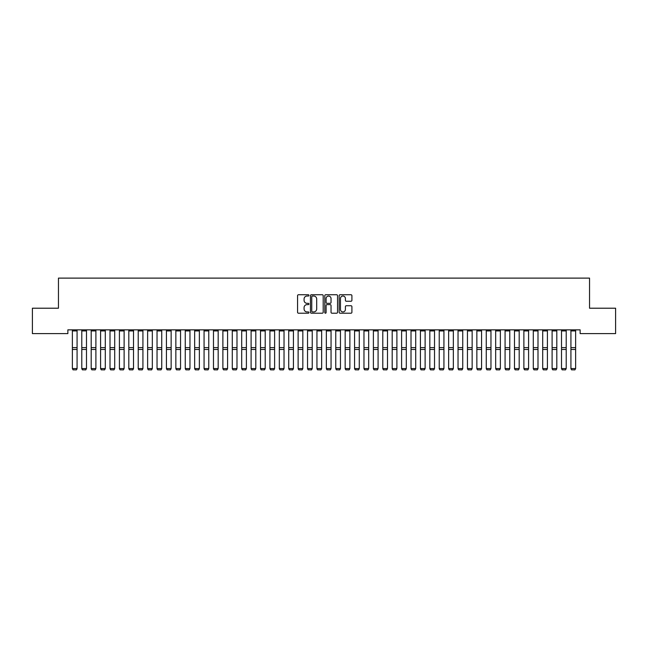 <?xml version="1.0" encoding="UTF-8"?>
<svg xmlns="http://www.w3.org/2000/svg" width="648" height="648" viewBox="0 0 648 648"><rect width="100%" height="100%" fill="white"/><g stroke="black" fill="none" stroke-linecap="round" stroke-linejoin="round"><path stroke-width="0.97" d="M308.95 295.391A0.648 0.648 0 0 0 308.302 294.743L298.493 294.743A0.923 0.923 0 0 0 297.57 295.666L297.57 312.287A0.923 0.923 0 0 0 298.493 313.211L308.302 313.211A0.648 0.648 0 0 0 308.95 312.563A0.648 0.648 0 0 0 308.302 311.923L307.031 311.923A2.957 2.957 0 0 1 304.082 308.966L304.082 307.581A2.957 2.957 0 0 1 307.031 304.625L308.302 304.625A0.648 0.648 0 0 0 308.95 303.977A0.648 0.648 0 0 0 308.302 303.329L307.031 303.329A2.957 2.957 0 0 1 304.082 300.38L304.082 298.995A2.957 2.957 0 0 1 307.031 296.039L308.302 296.039A0.648 0.648 0 0 0 308.95 295.391M350.981 301.255A0.923 0.923 0 0 0 351.905 300.332L351.905 295.666A0.923 0.923 0 0 0 350.981 294.743L340.087 294.743A0.923 0.923 0 0 0 339.163 295.666L339.163 312.287A0.923 0.923 0 0 0 340.087 313.211L350.981 313.211A0.923 0.923 0 0 0 351.905 312.287L351.905 306.658A0.923 0.923 0 0 0 350.981 305.735L346.324 305.735A0.923 0.923 0 0 0 345.4 306.658L345.4 309.452A2.47 2.47 0 0 1 342.93 311.923A2.47 2.47 0 0 1 340.459 309.452L340.459 298.509A2.47 2.47 0 0 1 342.93 296.039A2.47 2.47 0 0 1 345.4 298.509L345.4 300.332A0.923 0.923 0 0 0 346.324 301.255L350.981 301.255M580.138 329.848L67.862 329.848L67.862 333.607L32.4 333.607L32.4 308.213L58.458 308.213L58.458 278.114L589.542 278.114L589.542 308.213L615.6 308.213L615.6 333.607L580.138 333.607L580.138 329.848M323.19 295.666A0.923 0.923 0 0 0 322.267 294.743L311.372 294.743A0.923 0.923 0 0 0 310.449 295.666L310.449 312.287A0.923 0.923 0 0 0 311.372 313.211L322.267 313.211A0.923 0.923 0 0 0 323.19 312.287L323.19 295.666M325.733 294.743L336.628 294.743A0.923 0.923 0 0 1 337.551 295.666L337.551 312.287A0.923 0.923 0 0 1 336.628 313.211L331.962 313.211A0.923 0.923 0 0 1 331.039 312.287L331.039 305.548A0.923 0.923 0 0 0 330.116 304.625L327.021 304.625A0.923 0.923 0 0 0 326.098 305.548L326.098 312.563A0.648 0.648 0 0 1 325.458 313.211A0.648 0.648 0 0 1 324.81 312.563L324.81 295.666A0.923 0.923 0 0 1 325.733 294.743M312.393 296.039A0.648 0.648 0 0 0 311.745 296.687L311.745 311.275A0.648 0.648 0 0 0 312.393 311.923L313.729 311.923A2.957 2.957 0 0 0 316.686 308.966L316.686 298.995A2.957 2.957 0 0 0 313.729 296.039L312.393 296.039M331.039 298.558A2.47 2.47 0 0 0 328.568 296.087A2.47 2.47 0 0 0 326.098 298.558L326.098 302.414A0.923 0.923 0 0 0 327.021 303.329L330.116 303.329A0.923 0.923 0 0 0 331.039 302.414L331.039 298.558M77.08 329.848L77.08 368.72L76.375 369.887L73.086 369.822L76.375 369.887M73.086 369.887L72.374 368.558L77.08 368.558L76.375 369.822M72.374 329.848L72.374 368.558L73.086 369.822M81.786 368.72L82.49 369.887L81.786 368.558L86.484 368.558L85.779 369.887L82.49 369.822L85.779 369.887M91.19 368.72L91.895 369.887L91.19 368.558L95.896 368.558L95.191 369.887L91.895 369.822L95.191 369.887M86.484 329.848L86.484 368.558L85.779 369.822M81.786 329.848L81.786 368.558L82.49 369.822M95.896 329.848L95.896 368.558L95.191 369.822M91.19 329.848L91.19 368.558L91.895 369.822M100.594 368.72L101.299 369.887L100.594 368.558L105.3 368.558L104.595 369.887L101.299 369.822L104.595 369.887M110.006 368.72L110.711 369.887L110.006 368.558L114.704 368.558L113.999 369.887L110.711 369.822L113.999 369.887M105.3 329.848L105.3 368.558L104.595 369.822M100.594 329.848L100.594 368.558L101.299 369.822M114.704 329.848L114.704 368.558L113.999 369.822M110.006 329.848L110.006 368.558L110.711 369.822M119.41 368.72L120.115 369.887L119.41 368.558L124.116 368.558L123.404 369.887L120.115 369.822L123.404 369.887M124.116 329.848L124.116 368.558L123.404 369.822M119.41 329.848L119.41 368.558L120.115 369.822M128.814 368.72L129.519 369.887L128.814 368.558L133.52 368.558L132.816 369.887L129.519 369.822L132.816 369.887M133.52 329.848L133.52 368.558L132.816 369.822M128.814 329.848L128.814 368.558L129.519 369.822M138.227 368.72L138.931 369.887L138.227 368.558L142.924 368.558L142.22 369.887L138.931 369.822L142.22 369.887M142.924 329.848L142.924 368.558L142.22 369.822M138.227 329.848L138.227 368.558L138.931 369.822M147.631 368.72L148.335 369.887L147.631 368.558L152.329 368.558L151.624 369.887L148.335 369.822L151.624 369.887M152.329 329.848L152.329 368.558L151.624 369.822M147.631 329.848L147.631 368.558L148.335 369.822M157.035 368.72L157.739 369.887L157.035 368.558L161.741 368.558L161.036 369.887L157.739 369.822L161.036 369.887M161.741 329.848L161.741 368.558L161.036 369.822M157.035 329.848L157.035 368.558L157.739 369.822M166.439 368.72L167.144 369.887L166.439 368.558L171.145 368.558L170.44 369.887L167.144 369.822L170.44 369.887M171.145 329.848L171.145 368.558L170.44 369.822M166.439 329.848L166.439 368.558L167.144 369.822M175.851 368.72L176.556 369.887L175.851 368.558L180.549 368.558L179.844 369.887L176.556 369.822L179.844 369.887M180.549 329.848L180.549 368.558L179.844 369.822M175.851 329.848L175.851 368.558L176.556 369.822M185.255 368.72L185.96 369.887L185.255 368.558L189.961 368.558L189.257 369.887L185.96 369.822L189.257 369.887M189.961 329.848L189.961 368.558L189.257 369.822M185.255 329.848L185.255 368.558L185.96 369.822M194.659 368.72L195.364 369.887L194.659 368.558L199.365 368.558L198.661 369.887L195.364 369.822L198.661 369.887M199.365 329.848L199.365 368.558L198.661 369.822M194.659 329.848L194.659 368.558L195.364 369.822M204.071 368.72L204.776 369.887L204.071 368.558L208.769 368.558L208.065 369.887L204.776 369.822L208.065 369.887M208.769 329.848L208.769 368.558L208.065 369.822M204.071 329.848L204.071 368.558L204.776 369.822M213.476 368.72L214.18 369.887L213.476 368.558L218.174 368.558L217.469 369.887L214.18 369.822L217.469 369.887M218.174 329.848L218.174 368.558L217.469 369.822M213.476 329.848L213.476 368.558L214.18 369.822M222.88 368.72L223.584 369.887L222.88 368.558L227.586 368.558L226.881 369.887L223.584 369.822L226.881 369.887M227.586 329.848L227.586 368.558L226.881 369.822M222.88 329.848L222.88 368.558L223.584 369.822M232.284 368.72L232.996 369.887L232.284 368.558L236.99 368.558L236.285 369.887L232.996 369.822L236.285 369.887M236.99 329.848L236.99 368.558L236.285 369.822M232.284 329.848L232.284 368.558L232.996 369.822M241.696 368.72L242.401 369.887L241.696 368.558L246.394 368.558L245.689 369.887L242.401 369.822L245.689 369.887M246.394 329.848L246.394 368.558L245.689 369.822M241.696 329.848L241.696 368.558L242.401 369.822M251.1 368.72L251.805 369.887L251.1 368.558L255.806 368.558L255.101 369.887L251.805 369.822L255.101 369.887M255.806 329.848L255.806 368.558L255.101 369.822M251.1 329.848L251.1 368.558L251.805 369.822M260.504 368.72L261.209 369.887L260.504 368.558L265.21 368.558L264.506 369.887L261.209 369.822L264.506 369.887M265.21 329.848L265.21 368.558L264.506 369.822M260.504 329.848L260.504 368.558L261.209 369.822M269.916 368.72L270.621 369.887L269.916 368.558L274.614 368.558L273.91 369.887L270.621 369.822L273.91 369.887M274.614 329.848L274.614 368.558L273.91 369.822M269.916 329.848L269.916 368.558L270.621 369.822M279.32 368.72L280.025 369.887L279.32 368.558L284.026 368.558L283.314 369.887L280.025 369.822L283.314 369.887M284.026 329.848L284.026 368.558L283.314 369.822M279.32 329.848L279.32 368.558L280.025 369.822M288.725 368.72L289.429 369.887L288.725 368.558L293.431 368.558L292.726 369.887L289.429 369.822L292.726 369.887M293.431 329.848L293.431 368.558L292.726 369.822M288.725 329.848L288.725 368.558L289.429 369.822M298.129 368.72L298.841 369.887L298.129 368.558L302.835 368.558L302.13 369.887L298.841 369.822L302.13 369.887M302.835 329.848L302.835 368.558L302.13 369.822M298.129 329.848L298.129 368.558L298.841 369.822M307.541 368.72L308.246 369.887L307.541 368.558L312.239 368.558L311.534 369.887L308.246 369.822L311.534 369.887M312.239 329.848L312.239 368.558L311.534 369.822M307.541 329.848L307.541 368.558L308.246 369.822M316.945 368.72L317.65 369.887L316.945 368.558L321.651 368.558L320.946 369.887L317.65 369.822L320.946 369.887M321.651 329.848L321.651 368.558L320.946 369.822M316.945 329.848L316.945 368.558L317.65 369.822M326.349 368.72L327.054 369.887L326.349 368.558L331.055 368.558L330.35 369.887L327.054 369.822L330.35 369.887M331.055 329.848L331.055 368.558L330.35 369.822M326.349 329.848L326.349 368.558L327.054 369.822M335.761 368.72L336.466 369.887L335.761 368.558L340.459 368.558L339.755 369.887L336.466 369.822L339.755 369.887M340.459 329.848L340.459 368.558L339.755 369.822M335.761 329.848L335.761 368.558L336.466 369.822M345.165 368.72L345.87 369.887L345.165 368.558L349.871 368.558L349.159 369.887L345.87 369.822L349.159 369.887M349.871 329.848L349.871 368.558L349.159 369.822M345.165 329.848L345.165 368.558L345.87 369.822M354.569 368.72L355.274 369.887L354.569 368.558L359.276 368.558L358.571 369.887L355.274 369.822L358.571 369.887M359.276 329.848L359.276 368.558L358.571 369.822M354.569 329.848L354.569 368.558L355.274 369.822M363.974 368.72L364.686 369.887L363.974 368.558L368.68 368.558L367.975 369.887L364.686 369.822L367.975 369.887M368.68 329.848L368.68 368.558L367.975 369.822M363.974 329.848L363.974 368.558L364.686 369.822M373.386 368.72L374.09 369.887L373.386 368.558L378.084 368.558L377.379 369.887L374.09 369.822L377.379 369.887M378.084 329.848L378.084 368.558L377.379 369.822M373.386 329.848L373.386 368.558L374.09 369.822M382.79 368.72L383.495 369.887L382.79 368.558L387.496 368.558L386.791 369.887L383.495 369.822L386.791 369.887M387.496 329.848L387.496 368.558L386.791 369.822M382.79 329.848L382.79 368.558L383.495 369.822M392.194 368.72L392.899 369.887L392.194 368.558L396.9 368.558L396.195 369.887L392.899 369.822L396.195 369.887M396.9 329.848L396.9 368.558L396.195 369.822M392.194 329.848L392.194 368.558L392.899 369.822M401.606 368.72L402.311 369.887L401.606 368.558L406.304 368.558L405.599 369.887L402.311 369.822L405.599 369.887M406.304 329.848L406.304 368.558L405.599 369.822M401.606 329.848L401.606 368.558L402.311 369.822M411.01 368.72L411.715 369.887L411.01 368.558L415.716 368.558L415.004 369.887L411.715 369.822L415.004 369.887M415.716 329.848L415.716 368.558L415.004 369.822M411.01 329.848L411.01 368.558L411.715 369.822M420.414 368.72L421.119 369.887L420.414 368.558L425.12 368.558L424.416 369.887L421.119 369.822L424.416 369.887M425.12 329.848L425.12 368.558L424.416 369.822M420.414 329.848L420.414 368.558L421.119 369.822M429.827 368.72L430.531 369.887L429.827 368.558L434.525 368.558L433.82 369.887L430.531 369.822L433.82 369.887M434.525 329.848L434.525 368.558L433.82 369.822M429.827 329.848L429.827 368.558L430.531 369.822M439.231 368.72L439.935 369.887L439.231 368.558L443.929 368.558L443.224 369.887L439.935 369.822L443.224 369.887M443.929 329.848L443.929 368.558L443.224 369.822M439.231 329.848L439.231 368.558L439.935 369.822M448.635 368.72L449.339 369.887L448.635 368.558L453.341 368.558L452.636 369.887L449.339 369.822L452.636 369.887M453.341 329.848L453.341 368.558L452.636 369.822M448.635 329.848L448.635 368.558L449.339 369.822M458.039 368.72L458.744 369.887L458.039 368.558L462.745 368.558L462.04 369.887L458.744 369.822L462.04 369.887M462.745 329.848L462.745 368.558L462.04 369.822M458.039 329.848L458.039 368.558L458.744 369.822M467.451 368.72L468.156 369.887L467.451 368.558L472.149 368.558L471.444 369.887L468.156 369.822L471.444 369.887M472.149 329.848L472.149 368.558L471.444 369.822M467.451 329.848L467.451 368.558L468.156 369.822M476.855 368.72L477.56 369.887L476.855 368.558L481.561 368.558L480.857 369.887L477.56 369.822L480.857 369.887M481.561 329.848L481.561 368.558L480.857 369.822M476.855 329.848L476.855 368.558L477.56 369.822M486.259 368.72L486.964 369.887L486.259 368.558L490.965 368.558L490.261 369.887L486.964 369.822L490.261 369.887M490.965 329.848L490.965 368.558L490.261 369.822M486.259 329.848L486.259 368.558L486.964 369.822M495.671 368.72L496.376 369.887L495.671 368.558L500.369 368.558L499.665 369.887L496.376 369.822L499.665 369.887M500.369 329.848L500.369 368.558L499.665 369.822M495.671 329.848L495.671 368.558L496.376 369.822M505.075 368.72L505.78 369.887L505.075 368.558L509.774 368.558L509.069 369.887L505.78 369.822L509.069 369.887M509.774 329.848L509.774 368.558L509.069 369.822M505.075 329.848L505.075 368.558L505.78 369.822M514.48 368.72L515.184 369.887L514.48 368.558L519.186 368.558L518.481 369.887L515.184 369.822L518.481 369.887M519.186 329.848L519.186 368.558L518.481 369.822M514.48 329.848L514.48 368.558L515.184 369.822M523.884 368.72L524.596 369.887L523.884 368.558L528.59 368.558L527.885 369.887L524.596 369.822L527.885 369.887M528.59 329.848L528.59 368.558L527.885 369.822M523.884 329.848L523.884 368.558L524.596 369.822M533.296 368.72L534.001 369.887L533.296 368.558L537.994 368.558L537.289 369.887L534.001 369.822L537.289 369.887M537.994 329.848L537.994 368.558L537.289 369.822M533.296 329.848L533.296 368.558L534.001 369.822M542.7 368.72L543.405 369.887L542.7 368.558L547.406 368.558L546.701 369.887L543.405 369.822L546.701 369.887M547.406 329.848L547.406 368.558L546.701 369.822M542.7 329.848L542.7 368.558L543.405 369.822M552.104 368.72L552.809 369.887L552.104 368.558L556.81 368.558L556.106 369.887L552.809 369.822L556.106 369.887M556.81 329.848L556.81 368.558L556.106 369.822M552.104 329.848L552.104 368.558L552.809 369.822M561.516 368.72L562.221 369.887L561.516 368.558L566.214 368.558L565.51 369.887L562.221 369.822L565.51 369.887M566.214 329.848L566.214 368.558L565.51 369.822M561.516 329.848L561.516 368.558L562.221 369.822M570.92 368.72L571.625 369.887L570.92 368.558L575.626 368.558L574.914 369.887L571.625 369.822L574.914 369.887M575.626 329.848L575.626 368.558L574.914 369.822M570.92 329.848L570.92 368.558L571.625 369.822M77.08 329.864L72.374 329.864M77.08 347.636L72.374 347.636M77.08 349.475L72.374 349.475M77.08 330.926L72.374 330.926M86.484 329.864L81.786 329.864M86.484 347.636L81.786 347.636M86.484 349.475L81.786 349.475M86.484 330.926L81.786 330.926M95.896 329.864L91.19 329.864M95.896 347.636L91.19 347.636M95.896 349.475L91.19 349.475M95.896 330.926L91.19 330.926M105.3 329.864L100.594 329.864M105.3 347.636L100.594 347.636M105.3 349.475L100.594 349.475M105.3 330.926L100.594 330.926M114.704 329.864L110.006 329.864M114.704 347.636L110.006 347.636M114.704 349.475L110.006 349.475M114.704 330.926L110.006 330.926M124.116 329.864L119.41 329.864M124.116 347.636L119.41 347.636M124.116 349.475L119.41 349.475M124.116 330.926L119.41 330.926M133.52 329.864L128.814 329.864M133.52 347.636L128.814 347.636M133.52 349.475L128.814 349.475M133.52 330.926L128.814 330.926M142.924 329.864L138.227 329.864M142.924 347.636L138.227 347.636M142.924 349.475L138.227 349.475M142.924 330.926L138.227 330.926M152.329 329.864L147.631 329.864M152.329 347.636L147.631 347.636M152.329 349.475L147.631 349.475M152.329 330.926L147.631 330.926M161.741 329.864L157.035 329.864M161.741 347.636L157.035 347.636M161.741 349.475L157.035 349.475M161.741 330.926L157.035 330.926M171.145 329.864L166.439 329.864M171.145 347.636L166.439 347.636M171.145 349.475L166.439 349.475M171.145 330.926L166.439 330.926M180.549 329.864L175.851 329.864M180.549 347.636L175.851 347.636M180.549 349.475L175.851 349.475M180.549 330.926L175.851 330.926M189.961 329.864L185.255 329.864M189.961 347.636L185.255 347.636M189.961 349.475L185.255 349.475M189.961 330.926L185.255 330.926M199.365 329.864L194.659 329.864M199.365 347.636L194.659 347.636M199.365 349.475L194.659 349.475M199.365 330.926L194.659 330.926M208.769 329.864L204.071 329.864M208.769 347.636L204.071 347.636M208.769 349.475L204.071 349.475M208.769 330.926L204.071 330.926M218.174 329.864L213.476 329.864M218.174 347.636L213.476 347.636M218.174 349.475L213.476 349.475M218.174 330.926L213.476 330.926M227.586 329.864L222.88 329.864M227.586 347.636L222.88 347.636M227.586 349.475L222.88 349.475M227.586 330.926L222.88 330.926M236.99 329.864L232.284 329.864M236.99 347.636L232.284 347.636M236.99 349.475L232.284 349.475M236.99 330.926L232.284 330.926M246.394 329.864L241.696 329.864M246.394 347.636L241.696 347.636M246.394 349.475L241.696 349.475M246.394 330.926L241.696 330.926M255.806 329.864L251.1 329.864M255.806 347.636L251.1 347.636M255.806 349.475L251.1 349.475M255.806 330.926L251.1 330.926M265.21 329.864L260.504 329.864M265.21 347.636L260.504 347.636M265.21 349.475L260.504 349.475M265.21 330.926L260.504 330.926M274.614 329.864L269.916 329.864M274.614 347.636L269.916 347.636M274.614 349.475L269.916 349.475M274.614 330.926L269.916 330.926M284.026 329.864L279.32 329.864M284.026 347.636L279.32 347.636M284.026 349.475L279.32 349.475M284.026 330.926L279.32 330.926M293.431 329.864L288.725 329.864M293.431 347.636L288.725 347.636M293.431 349.475L288.725 349.475M293.431 330.926L288.725 330.926M302.835 329.864L298.129 329.864M302.835 347.636L298.129 347.636M302.835 349.475L298.129 349.475M302.835 330.926L298.129 330.926M312.239 329.864L307.541 329.864M312.239 347.636L307.541 347.636M312.239 349.475L307.541 349.475M312.239 330.926L307.541 330.926M321.651 329.864L316.945 329.864M321.651 347.636L316.945 347.636M321.651 349.475L316.945 349.475M321.651 330.926L316.945 330.926M331.055 329.864L326.349 329.864M331.055 347.636L326.349 347.636M331.055 349.475L326.349 349.475M331.055 330.926L326.349 330.926M340.459 329.864L335.761 329.864M340.459 347.636L335.761 347.636M340.459 349.475L335.761 349.475M340.459 330.926L335.761 330.926M349.871 329.864L345.165 329.864M349.871 347.636L345.165 347.636M349.871 349.475L345.165 349.475M349.871 330.926L345.165 330.926M359.276 329.864L354.569 329.864M359.276 347.636L354.569 347.636M359.276 349.475L354.569 349.475M359.276 330.926L354.569 330.926M368.68 329.864L363.974 329.864M368.68 347.636L363.974 347.636M368.68 349.475L363.974 349.475M368.68 330.926L363.974 330.926M378.084 329.864L373.386 329.864M378.084 347.636L373.386 347.636M378.084 349.475L373.386 349.475M378.084 330.926L373.386 330.926M387.496 329.864L382.79 329.864M387.496 347.636L382.79 347.636M387.496 349.475L382.79 349.475M387.496 330.926L382.79 330.926M396.9 329.864L392.194 329.864M396.9 347.636L392.194 347.636M396.9 349.475L392.194 349.475M396.9 330.926L392.194 330.926M406.304 329.864L401.606 329.864M406.304 347.636L401.606 347.636M406.304 349.475L401.606 349.475M406.304 330.926L401.606 330.926M415.716 329.864L411.01 329.864M415.716 347.636L411.01 347.636M415.716 349.475L411.01 349.475M415.716 330.926L411.01 330.926M425.12 329.864L420.414 329.864M425.12 347.636L420.414 347.636M425.12 349.475L420.414 349.475M425.12 330.926L420.414 330.926M434.525 329.864L429.827 329.864M434.525 347.636L429.827 347.636M434.525 349.475L429.827 349.475M434.525 330.926L429.827 330.926M443.929 329.864L439.231 329.864M443.929 347.636L439.231 347.636M443.929 349.475L439.231 349.475M443.929 330.926L439.231 330.926M453.341 329.864L448.635 329.864M453.341 347.636L448.635 347.636M453.341 349.475L448.635 349.475M453.341 330.926L448.635 330.926M462.745 329.864L458.039 329.864M462.745 347.636L458.039 347.636M462.745 349.475L458.039 349.475M462.745 330.926L458.039 330.926M472.149 329.864L467.451 329.864M472.149 347.636L467.451 347.636M472.149 349.475L467.451 349.475M472.149 330.926L467.451 330.926M481.561 329.864L476.855 329.864M481.561 347.636L476.855 347.636M481.561 349.475L476.855 349.475M481.561 330.926L476.855 330.926M490.965 329.864L486.259 329.864M490.965 347.636L486.259 347.636M490.965 349.475L486.259 349.475M490.965 330.926L486.259 330.926M500.369 329.864L495.671 329.864M500.369 347.636L495.671 347.636M500.369 349.475L495.671 349.475M500.369 330.926L495.671 330.926M509.774 329.864L505.075 329.864M509.774 347.636L505.075 347.636M509.774 349.475L505.075 349.475M509.774 330.926L505.075 330.926M519.186 329.864L514.48 329.864M519.186 347.636L514.48 347.636M519.186 349.475L514.48 349.475M519.186 330.926L514.48 330.926M528.59 329.864L523.884 329.864M528.59 347.636L523.884 347.636M528.59 349.475L523.884 349.475M528.59 330.926L523.884 330.926M537.994 329.864L533.296 329.864M537.994 347.636L533.296 347.636M537.994 349.475L533.296 349.475M537.994 330.926L533.296 330.926M547.406 329.864L542.7 329.864M547.406 347.636L542.7 347.636M547.406 349.475L542.7 349.475M547.406 330.926L542.7 330.926M556.81 329.864L552.104 329.864M556.81 347.636L552.104 347.636M556.81 349.475L552.104 349.475M556.81 330.926L552.104 330.926M566.214 329.864L561.516 329.864M566.214 347.636L561.516 347.636M566.214 349.475L561.516 349.475M566.214 330.926L561.516 330.926M575.626 329.864L570.92 329.864M575.626 347.636L570.92 347.636M575.626 349.475L570.92 349.475M575.626 330.926L570.92 330.926"/></g></svg>
